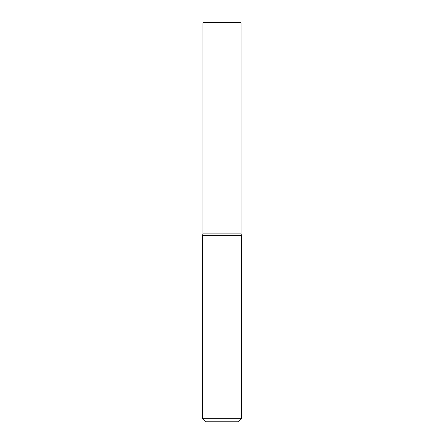 <?xml version="1.0" encoding="UTF-8"?>
<svg xmlns="http://www.w3.org/2000/svg" width="444" height="444" viewBox="0 0 444 444"><rect width="100%" height="100%" fill="white"/><g stroke="black" fill="none" stroke-linecap="round" stroke-linejoin="round"><path stroke-width="0.67" d="M202.481 235.614L202.481 418.725L241.519 418.725L241.519 235.614L202.481 235.614L202.952 233.866L241.048 233.866L241.048 22.816L202.952 22.816L203.563 22.2L240.437 22.2L241.048 22.816M241.519 235.614L241.048 233.866M202.481 418.725L205.555 421.8L238.445 421.8L241.519 418.725M202.952 233.866L202.952 22.816"/></g></svg>
